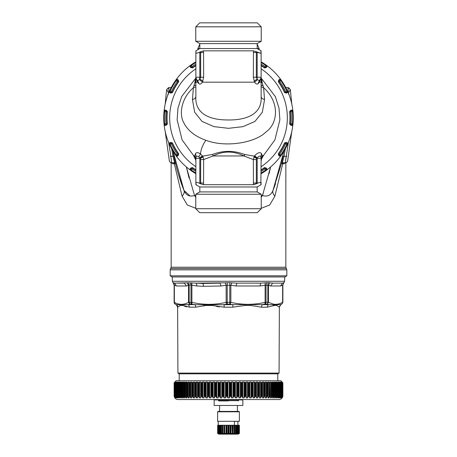 <?xml version="1.0" encoding="UTF-8"?>
<svg xmlns="http://www.w3.org/2000/svg" width="457" height="457" viewBox="0 0 457 457"><rect width="100%" height="100%" fill="white"/><g stroke="black" fill="none" stroke-linecap="round" stroke-linejoin="round"><path stroke-width="0.69" d="M234.43 425.25L234.43 421.297L234.43 425.25L234.43 421.388L237.92 421.297M239.377 411.803L238.982 411.409L218.018 411.409L217.623 411.803L217.623 421.297L239.377 421.297L239.377 411.803L217.623 411.803M217.635 425.25L217.623 433.464L217.726 425.25L217.726 433.464L218.16 433.75L217.635 433.464M220.822 425.25L220.822 433.464L221.508 433.75L221.508 425.25L217.726 425.25M221.508 425.25L221.508 433.75M222.37 425.25L222.37 433.464L223.033 433.75L223.033 425.25L221.536 425.25M223.033 425.25L223.033 433.75M224.124 425.25L224.124 433.464L224.753 433.75L224.753 425.25L223.193 425.25M224.753 425.25L224.753 433.75M226.026 425.25L226.026 433.464L226.592 433.75L226.592 425.25L225.027 425.25M226.592 425.25L226.98 425.25L226.98 433.464L226.592 433.75M228.014 425.25L228.014 433.464L228.5 433.75L228.5 425.25L226.98 425.25M228.5 425.25L228.986 425.25L228.986 433.464L228.5 433.75M230.02 425.25L230.02 433.464L230.408 433.75L230.408 425.25L228.986 425.25M230.408 425.25L230.974 425.25L230.974 433.464L230.408 433.75M231.973 425.25L232.247 433.75L232.247 425.25L230.974 425.25M232.247 425.25L232.876 425.25L232.876 433.464L232.247 433.75M233.807 425.25L233.967 433.75L233.967 425.25L232.876 425.25M233.967 425.25L234.63 425.25L234.63 433.464L233.967 433.75M235.464 425.25L235.492 433.75L235.492 425.25L234.63 425.25M235.492 425.25L236.178 425.25L236.178 433.464L235.492 433.75M217.623 433.464L218.812 434.15L238.188 434.15L239.377 433.464L239.377 425.25L236.178 425.25M217.915 425.25L217.726 433.464M218.183 425.25L218.183 433.464L218.515 433.75L217.915 433.464M218.56 425.25L218.56 433.464L218.183 433.464M218.989 425.25L219.206 433.75L218.56 433.464M219.537 425.25L219.537 433.464L218.989 433.464M220.12 425.25L220.217 433.75L219.537 433.464M220.822 433.464L220.12 433.464M222.37 433.464L221.536 433.464M224.124 433.464L223.193 433.464M226.026 433.464L225.027 433.464M228.014 433.464L226.98 433.464M230.02 433.464L228.986 433.464M231.973 433.464L230.974 433.464M233.807 433.464L232.876 433.464M235.464 433.464L234.63 433.464M236.88 425.25L236.88 433.464L236.178 433.464M237.463 425.25L237.463 433.464L236.88 433.464M238.011 425.25L238.011 433.464L237.463 433.464M238.44 425.25L238.44 433.464L238.011 433.464M238.817 425.25L238.817 433.464L238.44 433.464M239.274 425.25L239.274 433.464L238.817 433.464M239.085 433.464L239.085 425.25M239.365 425.25L239.365 433.464L238.84 433.75L239.274 433.464M174.882 382.041L176.099 380.761L280.901 380.761L282.592 382.538M252.898 382.48L253.161 381.995L254.178 381.915L254.937 382.452L254.937 397.064L254.338 397.864L253.161 397.898L252.898 397.002L252.898 382.48L251.584 382.452L251.584 397.064L250.996 397.864L249.773 397.898L249.471 397.002L249.471 382.48L248.117 382.452L248.117 397.064L247.54 397.864L246.289 397.898L245.935 397.002L245.935 382.48L244.552 382.452L244.552 397.064L243.992 397.864L242.718 397.898L242.319 397.002L242.319 382.48L240.908 382.452L240.908 397.064L240.371 397.864L239.074 397.898L238.64 397.002L238.64 382.48L237.206 382.452L237.206 397.064L236.692 397.864L235.384 397.898L234.904 397.002L234.904 382.48L233.458 382.452L233.458 397.064L232.973 397.864L231.653 397.898L231.139 397.002L231.139 382.48L229.688 382.452L229.688 397.064L229.231 397.864L227.912 397.898L227.363 397.002L227.363 382.48L225.912 382.452L225.912 397.064L225.49 397.864L224.17 397.898L223.593 397.002L223.593 382.48L222.153 382.452L222.153 397.064L221.759 397.864L220.451 397.898L219.846 397.002L219.846 382.48L218.417 382.452L218.417 397.064L218.063 397.864L216.772 397.898L216.138 397.002L216.138 382.48L214.739 382.452L214.739 397.064L214.413 397.864L213.151 397.898L212.494 397.002L212.494 382.48L211.123 382.452L211.123 397.064L210.837 397.864L209.603 397.898L208.923 397.002L208.923 382.48L207.592 382.452L207.592 397.064L207.347 397.864L206.147 397.898L205.456 397.002L205.456 382.48L204.159 382.452L204.159 397.064L203.959 397.864L202.799 397.898L202.091 397.002L202.091 382.48L200.852 382.452L200.852 397.064L200.692 397.864L199.578 397.898L198.864 397.002L198.864 382.48L197.675 382.452L197.675 397.064L197.555 397.864L196.499 397.898L195.779 397.002L195.779 382.48L194.648 382.452L194.648 397.064L194.573 397.864L193.574 397.898L192.848 397.002L192.848 382.48L191.786 382.452L191.757 397.864L190.82 397.898L190.095 397.002L190.095 382.48L189.107 382.452L189.118 397.881L188.25 397.898L187.53 397.002L187.53 382.48L186.844 382.738L186.673 382.018L185.873 381.995L184.508 382.738L184.428 382.018L183.708 381.995L182.383 382.738L182.4 382.018L181.76 381.995L180.486 382.738L180.595 382.018L180.041 381.995L178.824 382.738L179.024 382.018L178.556 381.995L177.402 382.738L177.699 382.018L177.31 381.995L176.231 382.738L176.613 382.018L176.322 381.995L175.328 382.738L175.579 381.995L174.66 382.738L175.1 381.995L174.26 382.738L174.905 382.018M270.435 382.509L270.435 397.002L270.435 382.48L270.156 395.591L269.487 397.064L268.865 397.864L268.865 382.018L267.962 381.995L267.619 382.738L267.619 395.591L266.3 397.864L266.3 382.018L265.334 381.995L264.889 382.738L264.889 395.591L263.552 397.864L263.552 382.018L262.524 381.995L261.981 382.738L261.981 395.591L260.633 397.864L260.633 382.018L259.547 381.995L258.908 382.738L258.908 395.591L257.554 397.864L257.554 382.018L256.423 381.995L255.76 382.738L254.937 382.452M257.554 382.018L258.165 382.452L258.165 397.064M258.908 382.738L258.165 382.452M260.633 382.018L261.25 382.452L261.25 397.064M261.981 382.738L261.25 382.452M263.552 382.018L264.175 382.452L264.175 397.064M264.889 382.738L264.175 382.452M266.3 382.018L266.922 382.452L266.922 397.064M267.619 382.738L266.922 382.452M268.865 382.018L269.487 382.452L269.487 397.064M270.156 382.738L269.487 382.452M270.401 381.961L270.435 382.48M270.401 381.995L271.846 382.452L271.846 397.064L271.235 397.864L270.401 397.944M272.726 382.566L272.72 397.002L272.72 382.48L271.846 382.452M272.623 381.921L272.72 382.48M272.635 381.995L274 382.452L274 397.064L273.395 397.864L272.623 397.996M274.806 382.606L274.788 397.002L274.788 382.48L274 382.452M274.634 381.881L274.788 382.48M274.651 381.995L275.931 382.452L275.931 397.064L274.634 398.047M276.668 382.635L276.634 397.002L276.634 382.48L275.931 382.452M276.411 381.852L276.634 382.48M276.445 381.995L277.627 382.452L277.627 397.064L276.411 398.087M278.296 382.652L278.296 396.396L278.239 382.48L277.627 382.452M278.005 381.995L278.524 382.018L278.005 381.995L278.239 382.48M278.524 382.018L279.09 382.452L279.09 397.064L278.524 397.864L278.005 397.898L278.524 397.864L278.524 382.018M279.684 382.68L279.684 396.265L279.627 382.738L279.09 382.452M279.324 381.995L279.758 382.018L279.324 381.995L279.61 382.48M279.758 382.018L280.301 382.452L280.301 397.064L279.324 397.898L279.758 397.864L279.758 382.018M280.832 382.698L280.832 396.133L280.792 382.738L280.301 382.452M280.398 381.995L280.724 382.48M280.741 382.498L280.741 382.018L281.261 382.452L281.261 397.064L280.398 397.898L280.741 397.864L280.741 396.944M281.729 382.715L281.729 395.996L281.706 382.738L281.261 382.452M281.215 381.995L281.586 382.48M281.466 382.32L281.466 382.018L281.963 382.452L281.963 397.064L281.466 397.864L281.466 397.356M282.369 382.726L282.369 395.859L282.363 382.738L281.963 382.452M281.775 381.995L282.192 382.48M281.94 382.183L282.409 382.452L282.409 397.064L281.94 397.613M282.877 382.738L282.877 395.591L282.078 397.898L282.752 395.722L282.752 382.738L282.746 395.591L282.752 382.738L282.409 382.452M282.078 381.995L282.535 382.48M282.146 382.069L282.592 382.452M174.842 382.452L174.66 395.591L175.1 397.898L174.254 395.728L174.494 382.452M175.311 382.738L175.311 395.591L175.448 382.452M176.248 382.738L176.248 395.591L176.231 382.738L176.613 382.018M177.436 382.452L177.339 396.27L177.699 397.864L177.31 397.898L177.31 381.995L177.699 382.018M178.801 382.452L179.024 397.864L178.556 397.898L178.556 381.995L179.024 382.018M180.412 382.452L180.595 397.864L180.041 397.898L180.041 381.995L180.595 382.018M182.429 382.738L182.383 395.591L182.257 382.452M184.554 382.738L184.508 395.591L184.331 382.452M186.896 382.738L186.844 395.591L186.616 382.452M189.118 382.006L187.53 382.48M189.118 382.018L189.107 397.064M191.757 397.864L191.757 382.018L190.095 382.48M191.757 382.018L191.786 382.452M194.573 397.864L194.573 382.018L192.848 382.48M194.573 382.018L194.648 382.452M197.555 397.864L197.555 382.018L196.499 381.995L195.779 382.48M197.555 382.018L197.675 382.452M200.692 397.864L200.692 382.018L199.578 381.995L198.864 382.48M200.692 382.018L200.852 382.452M203.959 397.864L203.959 382.018L202.799 381.995L202.091 382.48M203.959 382.018L204.159 382.452M207.347 397.864L207.347 382.018L206.147 381.995L205.456 382.48M207.347 382.018L207.592 382.452M210.837 397.864L210.837 382.018L209.603 381.995L208.923 382.48M210.837 382.018L211.123 382.452M214.413 397.864L214.413 382.018L213.151 381.995L212.494 382.48M214.413 382.018L214.739 382.452M218.063 397.864L218.063 382.018L216.772 381.995L216.138 382.48M218.063 382.018L218.417 382.452M221.759 397.864L221.759 382.018L220.451 381.995L219.846 382.48M221.759 382.018L222.153 382.452M225.49 397.864L225.49 382.018L224.17 381.995L223.593 382.48M225.49 382.018L225.912 382.452M229.231 397.864L229.231 382.018L227.912 381.995L227.363 382.48M229.231 382.018L229.688 382.452M232.973 397.864L232.973 382.018L231.653 381.995L231.139 382.48M232.973 382.018L233.458 382.452M236.692 397.864L236.692 382.018L235.384 381.995L234.904 382.48M236.692 382.018L237.206 382.452M240.371 397.864L240.371 382.018L239.074 381.995L238.64 382.48M240.371 382.018L240.908 382.452M243.992 397.864L243.992 382.018L242.718 381.995L242.319 382.48M243.992 382.018L244.552 382.452M247.54 397.864L247.54 382.018L246.289 381.995L245.935 382.48M247.54 382.018L248.117 382.452M250.996 397.864L250.996 382.018L249.773 381.995L249.471 382.48M250.996 382.018L251.584 382.452M277.787 380.761L277.787 373.837L179.213 373.837L179.213 380.761M282.746 395.591L282.409 397.064M282.352 382.738L282.363 395.591L281.775 397.898M282.352 395.591L281.963 397.064M281.689 382.738L281.706 395.591L281.215 397.898M281.689 395.591L281.261 397.064M280.769 382.738L280.792 395.591L280.398 397.898M280.769 395.591L280.301 397.064M279.684 396.265L279.324 397.898M279.598 382.738L279.598 395.591L279.09 397.064M278.296 396.396L278.005 397.898M278.176 382.738L278.176 395.591L277.627 397.064M276.634 397.002L276.445 397.898M276.514 382.738L276.514 395.591L275.931 397.064M274.788 397.002L274.651 397.898M274.617 382.738L274.617 395.591L274 397.064M272.72 397.002L272.635 397.898M272.492 382.738L272.492 395.591L271.846 397.064M270.435 397.002L270.401 397.898M268.865 397.864L267.962 397.898L267.951 382.48M267.671 382.738L267.951 397.002M266.3 397.864L265.334 397.898L265.266 397.002L265.266 382.48M264.946 382.738L264.946 395.591L265.266 397.002M263.552 397.864L262.524 397.898L262.409 397.002L262.409 382.48M262.044 382.738L262.044 395.591L262.409 397.002M260.633 397.864L259.547 397.898L259.382 397.002L259.382 382.48M258.976 382.738L258.976 395.591L259.382 397.002M257.554 397.864L256.423 397.898L256.206 397.002L256.206 382.48M255.76 382.738L255.76 395.591L256.206 397.002M255.692 382.738L255.692 395.591L254.937 397.064M252.413 382.738L252.413 395.591L252.898 397.002M252.338 382.738L252.338 395.591L251.584 397.064M248.945 382.738L248.945 395.591L249.471 397.002M248.871 382.738L248.871 395.591L248.117 397.064M245.38 382.738L245.38 395.591L245.935 397.002M245.306 382.738L245.306 395.591L244.552 397.064M241.73 382.738L241.73 395.591L242.319 397.002M241.656 382.738L241.656 395.591L240.908 397.064M238.023 382.738L238.023 395.591L238.64 397.002M237.943 382.738L237.943 395.591L237.206 397.064M234.264 382.738L234.264 395.591L234.904 397.002M234.184 382.738L234.184 395.591L233.458 397.064M230.477 382.738L230.477 395.591L231.139 397.002M230.397 382.738L230.397 395.591L229.688 397.064M226.683 382.738L226.683 395.591L227.363 397.002M226.603 382.738L226.603 395.591L225.912 397.064M222.896 382.738L222.896 395.591L223.593 397.002M222.816 382.738L222.816 395.591L222.153 397.064M219.137 382.738L219.137 395.591L219.846 397.002M219.057 382.738L219.057 395.591L218.417 397.064M215.424 382.738L215.424 395.591L216.138 397.002M215.344 382.738L215.344 395.591L214.739 397.064M211.774 382.738L211.774 395.591L212.494 397.002M211.694 382.738L211.694 395.591L211.123 397.064M208.203 382.738L208.203 395.591L208.923 397.002M208.129 382.738L208.129 395.591L207.592 397.064M204.736 382.738L204.736 395.591L205.456 397.002M204.662 382.738L204.662 395.591L204.159 397.064M201.377 382.738L201.377 395.591L202.091 397.002M201.309 382.738L201.309 395.591L200.852 397.064M198.155 382.738L198.155 395.591L198.864 397.002M198.092 382.738L198.092 395.591L197.675 397.064M195.082 382.738L195.082 395.591L195.779 397.002M195.019 382.738L195.019 395.591L194.648 397.064M192.174 382.738L192.174 395.591L192.848 397.002M192.111 382.738L192.111 395.591L191.786 397.064M189.438 382.738L189.438 395.591L190.095 397.002M186.896 395.591L187.53 397.002M186.844 395.591L186.673 397.944M186.61 382.509L186.616 397.064M186.673 397.864L185.873 397.898L185.165 397.002L185.165 382.48M184.554 395.591L185.165 397.002M184.508 395.591L184.439 397.996M184.428 397.864L183.708 397.898L183.006 397.002L183.006 382.48M182.429 395.591L183.006 397.002M182.383 395.591L182.423 398.047M182.234 396.659L182.257 397.064M182.4 397.864L181.76 397.898L181.075 397.002L181.075 382.48M180.526 382.738L180.526 395.591L181.075 397.002M180.372 396.533L180.412 397.064M180.595 397.864L180.041 397.898L179.373 397.002L179.373 382.48M178.853 382.738L178.853 395.591L179.373 397.002M179.024 397.864L178.556 397.898L177.904 397.002L177.904 382.48M177.43 382.738L177.43 395.591L177.904 397.002M177.699 397.864L176.688 397.002L176.688 382.48M176.248 395.591L176.688 397.002M176.613 397.864L176.322 397.898L176.613 397.864L176.191 396.133M175.288 396.002L176.322 397.898L176.322 397.087M175.311 395.591L175.785 397.864M174.648 382.738L174.648 395.591L175.02 397.002L175.579 397.898L175.579 397.436M174.66 395.591L174.643 382.726M174.254 395.591L174.905 397.864M282.877 395.591A3.953 3.953 0 0 1 278.924 399.544L178.076 399.544A3.953 3.953 0 0 1 174.123 395.591L174.123 382.738L174.123 395.591L174.882 397.83M179.213 373.837L177.927 373.095L279.073 373.095L279.364 307.184L276.656 305.482L276.788 304.745L274.183 304.739L274.143 305.482L276.651 305.482M195.71 307.184A2.965 1.914 90 0 0 194.756 304.63L188.484 304.63L189.621 307.184L195.71 307.184L206.044 305.482L212.099 305.482L224.193 307.184L232.807 307.184L244.895 305.482L250.956 305.482L261.29 307.184L267.379 307.184L274.143 305.482M189.621 307.184L182.857 305.482L182.823 304.739L180.212 304.739L180.344 305.482L182.857 305.482M177.927 373.095L177.636 307.184L180.344 305.482M186.707 306.887L184.668 306.293M219.566 306.904L216.355 306.407M177.824 307.184A2.965 2.953 90 0 0 176.345 304.63L176.419 304.676M177.636 307.184L176.345 304.63L175.202 304.065L176.345 304.63L180.212 304.739M182.851 305.493L180.349 305.493M232.807 307.184L232.933 304.63L203.811 304.865L194.756 304.63L189.861 304.025L188.484 304.63L182.823 304.739M205.907 304.739L206.044 305.482M212.099 305.493L206.05 305.493M267.379 307.184A2.965 2.268 90 0 1 268.516 304.63L232.933 304.63L227.232 304.025L224.067 304.63L224.193 307.184M212.185 304.739L212.105 305.482M244.809 304.739L244.895 305.482M250.95 305.493L244.901 305.493M274.183 304.739L268.516 304.63L267.139 304.025L265.037 304.065L262.244 304.63L261.29 307.184M251.11 304.739L250.956 305.482M276.651 305.493L274.143 305.493M280.587 304.67A2.965 2.953 -90 0 1 280.655 304.63L279.176 307.184M279.364 307.184L280.844 304.63L276.788 304.745M218.595 400.76A0.394 0.394 0 0 1 218.532 400.635L221.771 400.932L218.914 400.932L217.938 399.544A0.394 0.394 0 0 1 218.32 399.841L218.703 399.841M228.5 400.932L218.914 400.932A0.394 0.394 0 0 1 218.532 400.635L218.32 399.841L238.68 399.841L238.468 400.635L218.532 400.635L218.32 399.841A0.394 0.394 0 0 0 217.938 399.544M174.134 302.311L174.134 284.985L176.476 285.985L174.494 283.123L173.083 282.723L174.363 285.265L174.363 302.351L175.202 304.065L174.134 302.311A1.977 1.977 90 0 0 175.122 304.025L174.363 302.351C179.093 304.985 183.823 304.985 188.552 302.351L189.661 304.065M226.872 304.065L226.146 302.351L227.209 302.311L227.232 304.025M191.963 304.065L191.883 302.351L190.969 302.311A1.977 1.365 90 0 0 191.654 304.025M265.037 304.065L265.117 302.351L266.031 302.311L265.346 304.025M230.128 304.065L230.854 302.351L229.791 302.311L229.768 304.025M267.339 304.065L268.448 302.351L267.853 302.311A1.977 1.434 90 0 1 267.139 304.025M280.655 304.63L281.798 304.065L282.637 302.351L281.769 304.082M218.349 399.944L214.162 399.944L214.162 405.479L242.838 405.479L242.838 399.944L238.651 399.944M191.774 282.82L191.883 285.265L190.969 284.985L190.969 302.311L188.552 302.351L188.552 285.265L189.147 284.985L189.147 302.311L189.861 304.025M176.476 285.985L186.439 285.985L184.32 283.123L174.494 283.123L186.97 282.854M269.847 282.82L268.448 285.265L265.117 285.265L265.117 302.351C253.698 304.985 242.279 304.985 230.854 302.351L230.854 285.265L235.961 285.985L236.977 283.123L260.696 283.123L236.977 283.123L229.814 282.723L231.888 282.832L230.854 285.265L226.146 285.265L226.146 302.351C214.727 304.985 203.308 304.985 191.883 302.351L191.883 285.265L196.99 285.985L196.304 283.123L187.084 282.832L188.552 285.265L186.439 285.985M196.304 283.123L202.885 283.454L220.023 283.123L221.039 285.985L226.146 285.265L225.112 282.832L196.304 283.123M260.696 283.123L260.01 285.985L265.117 285.265L265.129 282.832L266.757 282.723L260.696 283.123M280.844 304.63L281.889 304.025L282.877 302.311L282.866 284.985L283.917 282.723L282.637 285.265L282.637 302.351C279.433 304.059 276.399 304.653 273.526 304.151L268.448 302.351L268.448 285.265L270.561 285.985L280.524 285.985L282.637 285.265L283.917 282.723L282.506 283.123L280.524 285.985M268.67 282.723L266.757 282.723L266.031 284.985L266.031 302.311L267.853 302.311L267.853 284.985A2.965 2.148 90 0 1 268.613 282.723L272.68 283.123L270.561 285.985M272.68 283.123L282.506 283.123L272.68 283.123M227.186 282.723L227.209 302.311L229.791 302.311L229.814 282.723L225.112 282.832M188.387 282.723L189.147 284.985L190.969 284.985A2.965 2.045 90 0 0 190.243 282.723L190.323 282.723M201.514 276.948L284.78 276.948L284.631 281.278L172.369 281.278L172.22 276.948L201.514 276.948M170.164 275.805L172.146 276.948L284.854 276.948L286.836 275.805L286.836 269.847L170.164 269.847L170.164 275.805L286.836 275.805M175.557 163.612L174.625 162.852L171.666 162.749C170.272 162.435 170.272 162.435 171.666 162.749C170.272 162.435 170.272 162.435 171.666 162.749L173.426 162.812L174.328 163.8L175.557 163.612L174.328 163.8L181.949 195.647M190.072 195.939L184.017 190.466C184.622 192.117 183.988 194.031 182.12 196.207L187.341 205.01L195.773 208.283M174.328 163.8L172.597 163.737C170.672 163.292 170.672 163.292 172.597 163.737L171.666 162.749L172.597 163.737M269.619 205.044L261.227 208.283L269.659 205.01L274.88 196.207L282.586 164.309M282.495 163.789L284.403 163.737C286.328 163.292 286.328 163.292 284.403 163.737L281.443 163.612L283.077 156.14L284.008 156.323L285.351 148.776M183.543 189.261L182.629 186.844M195.773 197.293L194.539 195.522L186.353 166.931L189.049 178.03M195.773 195.362L194.539 195.522C189.552 197.001 186.045 195.316 184.017 190.466L173.003 151.141L173.631 154.615M177.899 172.523L181.8 184.594M286.836 269.847L286.339 268.539L170.661 268.539L171.158 267.231L171.158 163.355L170.758 162.543M261.227 197.293L262.461 195.522C267.448 197.001 270.955 195.316 272.983 190.466C272.378 192.117 273.012 194.031 274.88 196.207C273.012 194.031 272.378 192.117 272.983 190.466L281.443 163.612L282.375 162.852L285.334 162.749C286.728 162.435 286.728 162.435 285.334 162.749C286.728 162.435 286.728 162.435 285.334 162.749L288.356 142.481M269.076 173.683L270.647 166.931L262.461 195.522L261.227 195.362M272.463 191.637L274.126 187.507M275.537 183.645L273.634 188.804M171.158 267.231L285.842 267.231L285.842 163.355L286.242 162.543M284.403 163.737L285.334 162.749A2.474 2.474 0 0 0 287.676 160.727A2.474 2.474 0 0 1 287.67 160.75M282.672 163.8L283.574 162.812M183.371 188.815L184.011 190.449M174.448 158.682L173.963 156.328M174.625 162.852L172.992 156.323L173.923 156.14L173.003 151.141L174.471 158.808M262.461 195.522L263.261 193.26M165.194 131.405L169.33 160.75C168.97 160.099 170.033 163.058 171.666 162.749A2.474 2.474 0 0 1 169.324 160.727A2.474 2.474 0 0 0 169.33 160.75M169.433 161.132A2.474 2.474 0 0 0 170.844 162.578L170.701 162.515M283.997 151.141L272.983 190.466M283.026 156.38L282.335 159.71M287.567 161.132A2.474 2.474 0 0 1 286.156 162.578M171.649 148.776L172.992 156.323L173.923 156.14M172.992 156.323L170.855 156.323L168.644 142.481M170.238 156.323L170.855 156.323L171.666 162.749M281.461 163.555L281.449 163.6A0.988 0.988 0 0 1 282.375 162.852L282.375 162.852A0.988 0.988 0 0 0 281.443 163.612L282.375 162.852L284.008 156.323L286.762 156.323M283.077 156.14L284.008 156.323M167.89 94.096L167.748 95.33M167.902 94.039L168.524 94.039M289.098 94.039L288.476 94.039M171.226 87.533L169.033 87.613L166.702 89.555L168.113 92.337M166.702 89.561L168.433 87.71M285.774 87.533L287.967 87.613L290.298 89.561L288.567 87.71M288.887 92.337L290.298 89.561L291.806 104.127M195.87 173.706A64.763 64.763 0 0 1 191.003 170.564L189.706 169.621A64.763 64.763 0 0 1 176.642 156.557L175.699 155.26A64.763 64.763 0 0 1 169.627 144.743L168.976 143.281A64.763 64.763 0 0 1 164.194 125.429L164.023 123.841A64.763 64.763 0 0 1 164.023 111.691L164.194 110.103A64.763 64.763 0 0 1 168.976 92.251L169.627 90.789A64.763 64.763 0 0 1 175.699 80.266L176.642 78.975A64.763 64.763 0 0 1 189.706 65.911L190.718 67.499L192.511 67.939A61.467 61.467 0 0 1 195.87 65.677M195.87 61.826A64.763 64.763 0 0 0 191.003 64.968L189.706 65.911L190.569 66.071A0.594 0.594 0 0 0 189.706 65.911L190.569 66.071L191.466 67.505L192.317 67.676L190.718 67.499M261.13 61.826A64.763 64.763 0 0 1 265.997 64.968L265.654 65.448A64.169 64.169 0 0 0 261.13 62.512M261.13 173.706A64.763 64.763 0 0 0 265.997 170.564L267.294 169.621A64.763 64.763 0 0 0 280.358 156.557L281.301 155.26A64.763 64.763 0 0 0 287.373 144.743L288.024 143.281A64.763 64.763 0 0 0 292.806 125.429L292.977 123.841A64.763 64.763 0 0 0 292.977 111.691L292.806 110.103A64.763 64.763 0 0 0 288.024 92.251L287.373 90.789A64.763 64.763 0 0 0 281.301 80.266L280.358 78.975A64.763 64.763 0 0 0 267.294 65.911L265.997 64.968M169.684 91.914L168.976 92.251L170.644 93.119L172.42 92.611A61.467 61.467 0 0 1 178.676 81.774L178.23 79.986L176.642 78.975A0.594 0.594 0 0 0 176.802 79.832L176.185 80.609A64.169 64.169 0 0 0 170.164 91.034L169.804 91.96A0.594 0.594 0 0 0 168.976 92.251L169.804 91.96L171.301 92.76L172.118 92.474A61.792 61.792 0 0 1 178.407 81.58L178.241 80.729L178.407 81.58A0.594 0.594 0 0 0 178.481 81.437M175.699 80.266L177.362 81.346L178.241 80.729L176.802 79.832A0.594 0.594 0 0 1 176.642 78.975A0.594 0.594 0 0 0 176.802 79.832A0.594 0.594 0 0 1 176.642 78.975M169.627 90.789L171.392 91.686L171.301 92.76L170.644 93.119M164.194 110.103A0.594 0.594 0 0 0 164.766 110.765A0.594 0.594 0 0 1 164.194 110.103L166.074 110.183L167.028 111.474A61.792 61.792 0 0 0 167.028 124.053L166.457 124.71L167.028 124.053L166 123.733L166.457 124.71L166.074 125.349L167.353 124.024A61.467 61.467 0 0 1 167.353 111.508L166.074 110.183M164.76 124.767L164.194 125.429L164.766 124.767A0.594 0.594 0 0 0 164.194 125.429L166.074 125.349M168.976 143.281A0.594 0.594 0 0 0 169.804 143.567A0.594 0.594 0 0 1 168.976 143.281L170.644 142.407L172.118 143.052A61.792 61.792 0 0 0 178.407 153.952L178.241 154.797L178.407 153.952L177.362 154.186L178.241 154.797L178.23 155.546L178.676 153.758A61.467 61.467 0 0 1 172.42 142.921L170.644 142.407M175.699 155.26L176.185 154.917L176.802 155.7A0.594 0.594 0 0 0 176.642 156.557L176.802 155.7A0.594 0.594 0 0 0 176.642 156.557L178.23 155.546M189.706 169.621A0.594 0.594 0 0 0 190.569 169.461A0.594 0.594 0 0 1 189.706 169.621A0.594 0.594 0 0 0 190.569 169.461A0.594 0.594 0 0 1 189.706 169.621L190.718 168.033L192.317 167.856A61.792 61.792 0 0 0 195.87 170.244M195.87 169.855A61.467 61.467 0 0 1 192.511 167.588L190.718 168.033M164.023 111.691L164.617 111.748A64.169 64.169 0 0 0 164.617 123.784L164.766 124.767L166.457 124.71M166.497 110.823A0.594 0.594 0 0 0 166.457 110.823L164.766 110.765L164.617 111.748L166 111.794L166.457 110.823L167.028 111.474A0.594 0.594 0 0 0 167.022 111.314M164.023 123.841L166 123.733A62.78 62.78 0 0 1 166 111.794L167.353 111.508M169.627 144.743L170.164 144.498A64.169 64.169 0 0 0 176.185 154.917L177.362 154.186A62.78 62.78 0 0 1 171.392 143.846L171.301 142.773L172.118 143.052A0.594 0.594 0 0 0 172.032 142.915M171.335 142.755A0.594 0.594 0 0 0 171.301 142.773L169.804 143.567L170.164 144.498L172.42 142.921M191.003 170.564L191.346 170.084A64.169 64.169 0 0 0 195.87 173.02M191.489 167.987A0.594 0.594 0 0 0 191.466 168.022L190.569 169.461L191.346 170.084L192.083 168.907L191.466 168.022L192.317 167.856A0.594 0.594 0 0 0 192.174 167.782M191.003 64.968L191.346 65.448L190.569 66.071A0.594 0.594 0 0 0 189.706 65.911M265.997 170.564L265.654 170.084L266.431 169.461A0.594 0.594 0 0 0 267.294 169.621L266.431 169.461A0.594 0.594 0 0 0 267.294 169.621L266.282 168.033L264.489 167.588A61.467 61.467 0 0 1 261.13 169.855M280.358 156.557A0.594 0.594 0 0 0 280.198 155.7A0.594 0.594 0 0 1 280.358 156.557A0.594 0.594 0 0 0 280.198 155.7A0.594 0.594 0 0 1 280.358 156.557L278.77 155.546L278.593 153.952A61.792 61.792 0 0 0 284.882 143.052L285.699 142.773L284.882 143.052L285.608 143.846L285.699 142.773L286.356 142.407L284.58 142.921A61.467 61.467 0 0 1 278.324 153.758L278.77 155.546M287.373 144.743L286.836 144.498L287.196 143.567L288.024 143.281L287.196 143.567A0.594 0.594 0 0 0 288.024 143.281L286.356 142.407M292.806 125.429A0.594 0.594 0 0 0 292.234 124.767A0.594 0.594 0 0 1 292.806 125.429L290.926 125.349L289.972 124.053A61.792 61.792 0 0 0 289.972 111.474L290.543 110.823L289.972 111.474L291 111.794L290.543 110.823L290.926 110.183L289.647 111.508A61.467 61.467 0 0 1 289.647 124.024L290.926 125.349M292.24 110.765L292.806 110.103L292.234 110.765A0.594 0.594 0 0 0 292.806 110.103L290.926 110.183M288.024 92.251A0.594 0.594 0 0 0 287.196 91.96A0.594 0.594 0 0 1 288.024 92.251L286.356 93.119L284.882 92.474A61.792 61.792 0 0 0 278.593 81.58L278.759 80.729L278.593 81.58L279.638 81.346L278.759 80.729L278.77 79.986L278.324 81.774A61.467 61.467 0 0 1 284.58 92.611L286.356 93.119M281.301 80.266L280.815 80.609L280.198 79.832A0.594 0.594 0 0 0 280.358 78.975L280.198 79.832A0.594 0.594 0 0 0 280.358 78.975L278.77 79.986M267.294 65.911A0.594 0.594 0 0 0 266.431 66.071A0.594 0.594 0 0 1 267.294 65.911A0.594 0.594 0 0 0 266.431 66.071A0.594 0.594 0 0 1 267.294 65.911L266.282 67.499L264.683 67.676A61.792 61.792 0 0 0 261.13 65.288A61.792 61.792 0 0 1 264.683 67.676L265.534 67.505L266.431 66.071L265.654 65.448L264.917 66.625L265.534 67.505A0.594 0.594 0 0 1 265.511 67.539M261.13 65.677A61.467 61.467 0 0 1 264.489 67.939L266.282 67.499M281.301 155.26L280.815 154.917A64.169 64.169 0 0 0 286.836 144.498L285.608 143.846A62.78 62.78 0 0 1 279.638 154.186L278.759 154.797L278.593 153.952A0.594 0.594 0 0 0 278.519 154.089M278.724 154.774A0.594 0.594 0 0 0 278.759 154.797L280.198 155.7L280.815 154.917L278.324 153.758M292.977 123.841L292.383 123.784A64.169 64.169 0 0 0 292.383 111.748L292.234 110.765L290.543 110.823M290.503 124.704A0.594 0.594 0 0 0 290.543 124.71L292.234 124.767L292.383 123.784L291 123.733L290.543 124.71L289.972 124.053A0.594 0.594 0 0 0 289.978 124.218M292.977 111.691L291 111.794A62.78 62.78 0 0 1 291 123.733L289.647 124.024M287.373 90.789L286.836 91.034A64.169 64.169 0 0 0 280.815 80.609L279.638 81.346A62.78 62.78 0 0 1 285.608 91.686L285.699 92.76L284.882 92.474A0.594 0.594 0 0 0 284.968 92.611M285.665 92.777A0.594 0.594 0 0 0 285.699 92.76L287.196 91.96L286.836 91.034L284.58 92.611M178.23 79.986L178.241 80.729A0.594 0.594 0 0 1 178.276 80.752M195.87 65.288A61.792 61.792 0 0 0 192.317 67.676L192.083 66.625L191.466 67.505M176.642 156.557L176.802 155.7L178.241 154.797M280.358 78.975L280.198 79.832L278.759 80.729M287.316 143.618L285.699 142.773M266.282 168.033L264.683 167.856L265.534 168.022L266.431 169.461L267.294 169.621M261.13 170.244A61.792 61.792 0 0 0 264.683 167.856L264.917 168.907L265.534 168.022M172.42 92.611L171.392 91.686A62.78 62.78 0 0 1 177.362 81.346L178.676 81.774M195.87 171.404A62.78 62.78 0 0 1 192.083 168.907L192.511 167.588M261.13 64.129A62.78 62.78 0 0 1 264.917 66.625L264.683 67.676A0.594 0.594 0 0 0 264.826 67.75M260.85 184.474L261.13 158.305L262.175 155.774L263.558 155.369L274.891 139.928L279.873 119.848L279.004 108.138L275.337 96.57L261.13 78.033M195.87 160.841L194.779 156.037L193.442 155.369L182.109 139.928L177.127 119.848L177.996 108.143L181.663 96.564L195.87 78.033M244.695 154.5L254.343 156.151L253.332 159.544L243.872 155.968L244.695 154.5L244.141 156.1M261.13 81.489L262.072 82.551L263.632 87.715C280.415 102.779 277.645 123.881 265.94 132.004C255.263 142.824 225.695 147.879 205.907 140.282C202.754 144.686 200.949 149.245 200.497 153.958L202.657 156.151L212.585 154.426C223.193 150.359 233.807 150.359 244.415 154.426M261.13 82.888L262.187 82.237L261.758 79.946L261.13 78.97M262.175 155.774L261.495 153.575C259.942 151.85 257.651 152.598 254.623 155.808L254.343 156.151L256.874 158.076L256.611 158.305L253.892 157.065M263.563 155.363L261.21 159.584L261.13 161.075L261.775 157.945L263.483 155.443M193.442 155.369L195.87 160.367M193.471 155.397L193.38 155.311C194.562 156.111 195.39 158.031 195.87 161.075L195.87 161.041M205.907 140.282C195.088 136.42 187.724 130.593 183.817 122.802C178.647 113.959 181.652 97.769 193.368 87.715L192.466 99.672C194.665 98.866 195.802 97.787 195.87 96.421L195.87 52.938C196.042 53.372 197.058 53.229 198.921 52.509L199.829 52.509L199.829 52.104L198.921 52.509M195.87 78.97L195.242 79.946L194.928 82.551L193.368 87.715L195.87 86.779M195.87 158.676L194.779 156.037L195.87 158.282L195.87 182.594C196.042 182.16 197.058 182.303 198.921 183.017L199.829 183.017L199.829 158.305L195.87 158.305L196.15 156.842L195.505 153.575L194.825 155.774M202.377 155.808L199.829 157.876L198.818 156.814L200.497 153.958C198.189 152.37 196.527 152.244 195.505 153.575M261.495 153.575L260.844 156.842A3.953 3.953 0 0 1 261.13 158.305L260.844 156.842C260.022 155.671 258.799 156.02 257.171 157.876L254.623 155.808M212.585 154.426L213.128 155.968L203.668 159.544L203.531 184.691L200.532 183.777L203.531 184.691L253.469 184.691L253.332 159.544L256.343 159.544L256.611 158.305L257.171 158.305L257.171 157.876L256.874 158.076M260.97 184.691L261.13 182.594C260.958 182.16 259.942 182.303 258.079 183.017L257.171 183.017L257.171 158.305L261.13 158.305L261.09 157.762M261.13 158.676L262.221 156.037L261.13 160.367M261.13 79.512L261.758 79.946M261.13 80.986L262.187 82.237M263.141 85.882L261.13 85.053M192.466 99.672L194.659 112.216L202.045 121.425L213.956 126.64L228.5 128.314L243.044 126.64L254.955 121.425L262.341 112.216L264.534 99.672L263.632 87.715L261.13 86.779M203.108 157.065L202.657 156.151L200.126 158.076L200.389 158.305L203.108 157.065L203.668 159.544L200.657 159.544L200.389 158.305L199.829 158.305L199.829 157.876L200.126 158.076M213.128 155.968C223.376 150.787 233.624 150.787 243.872 155.968L213.128 155.968M261.13 184.691L257.171 186.976L199.829 186.976L195.87 184.691L195.87 182.594L196.15 184.474M193.859 85.882L195.87 85.053M195.87 81.489L194.928 82.551L195.87 82.888M194.813 82.237L195.87 80.986M195.242 79.946L195.87 79.512M198.818 156.814C197.578 155.94 196.693 155.951 196.156 156.842A3.953 3.953 0 0 0 195.87 158.305M203.668 183.017L200.657 183.017L200.532 183.777L198.921 183.017M196.116 184.382L195.99 183.982M257.171 183.428L257.171 183.017L256.343 183.017L256.468 183.777L253.469 184.691L258.079 183.017M260.884 184.382L261.01 183.982M260.599 53.189L253.469 50.841L203.531 50.841L199.829 52.104M264.534 99.672C262.335 98.866 261.198 97.787 261.13 96.421L261.13 52.938C260.958 53.372 259.942 53.229 258.079 52.509L256.343 52.509L256.468 51.755L253.469 50.841L253.332 77.227L257.171 77.227L257.171 52.104M261.13 96.421C262.449 114.301 246.254 120.499 226.735 119.951C208.535 119.734 194.779 113.136 195.87 96.421L195.87 96.324M197.852 49.699L197.852 48.556L199.829 48.556L199.829 43.615L257.171 43.615L257.171 48.556L199.829 48.556L195.87 50.841L195.87 52.938L195.87 50.841M195.87 52.509L196.03 50.841M203.531 50.841L200.532 51.755L200.657 52.509L199.829 52.509L199.829 77.227L203.668 77.227L203.531 50.841M260.844 51.041L261.13 52.938L260.97 50.841M257.171 186.976L257.171 191.917L199.829 191.917L195.773 194.259L195.773 208.723L261.227 208.723L261.227 194.259L195.773 194.259M260.844 78.695L259.325 80.546A3.953 3.953 0 0 0 261.13 77.227L259.582 82.174L257.908 83.814C256.903 84.494 255.8 83.951 254.589 82.174L253.332 77.227M199.092 83.814L197.675 80.546A3.953 3.953 0 0 1 195.87 77.227L197.418 82.174L199.092 83.814C200.097 84.494 201.2 83.951 202.411 82.174L203.668 77.227M261.038 51.687L260.884 51.138M197.675 80.546L199.538 79.701L199.829 77.227L195.87 77.227L197.418 82.174L195.87 82.174M260.262 79.701L259.582 82.174L261.13 82.174M257.908 83.814L259.325 80.546L257.462 79.701L254.589 82.174L202.411 82.174L199.538 79.701M199.829 43.615L195.773 41.273L261.227 41.273L257.171 43.615M257.462 79.701L257.171 79.164L254.075 81.095M202.925 81.095L199.829 79.164L200.657 77.227L200.657 52.509L203.668 52.509M261.13 77.244L257.171 77.227L257.171 79.164L256.343 77.227L256.343 52.509L253.332 52.509M195.773 26.803L199.726 22.85L257.274 22.85L261.227 26.803L195.773 26.803L195.773 41.273M195.773 208.723L199.726 212.682L257.274 212.682L261.227 208.723M277.045 397.864L277.045 382.018M275.331 397.864L275.331 382.018M274.788 396.305L274.788 382.675M273.395 397.864L273.395 382.018M272.72 396.567L272.72 382.618M271.235 397.864L271.235 382.018M270.435 396.819L270.435 382.543M267.962 381.995L267.962 397.898M265.334 381.995L265.334 397.898M262.524 381.995L262.524 397.898M259.547 381.995L259.547 397.898M256.423 381.995L256.423 397.898M254.338 397.864L254.338 382.018M253.161 381.995L253.161 397.898M249.773 381.995L249.773 397.898M246.289 381.995L246.289 397.898M242.718 381.995L242.718 397.898M239.074 381.995L239.074 397.898M235.384 381.995L235.384 397.898M231.653 381.995L231.653 397.898M227.912 381.995L227.912 397.898M224.17 381.995L224.17 397.898M220.451 381.995L220.451 397.898M216.772 381.995L216.772 397.898M213.151 381.995L213.151 397.898M209.603 381.995L209.603 397.898M206.147 381.995L206.147 397.898M202.799 381.995L202.799 397.898M199.578 381.995L199.578 397.898M196.499 381.995L196.499 397.898M193.574 381.995L193.574 397.898M190.82 381.995L190.82 397.898M189.107 382.48L189.107 397.002M188.25 381.995L188.25 397.898M186.616 382.566L186.616 396.75M185.873 381.995L185.873 397.898M184.331 382.635L184.331 396.493M183.708 381.995L183.708 397.898M181.76 381.995L181.76 397.898M175.722 397.002L175.722 382.48M175.02 397.002L175.02 382.48M174.568 397.002L174.568 382.48M203.811 304.865L204.113 305.962M273.389 304.848L273.315 305.882M196.99 285.985L203.651 286.316L221.039 285.985M235.961 285.985L260.01 285.985M172.369 281.278L173.083 282.723A2.965 2.965 90 0 1 174.134 284.985L174.123 302.311M202.885 283.454L203.651 286.316M285.985 157.642L285.334 162.749C286.967 163.058 288.03 160.099 287.67 160.75L291.806 131.405M168.587 93.188L169.033 87.613M288.413 93.188L287.967 87.613M195.87 166.714A58.827 58.827 0 0 1 195.87 68.813M195.87 62.512A64.169 64.169 0 0 0 191.346 65.448L192.083 66.625A62.78 62.78 0 0 1 195.87 64.129M261.13 68.813A58.827 58.827 0 0 1 261.13 166.714M261.13 173.02A64.169 64.169 0 0 0 265.654 170.084L264.917 168.907A62.78 62.78 0 0 1 261.13 171.404M261.13 50.841L257.171 48.556L259.148 48.556L257.171 44.135M167.353 124.024L167.028 124.053M289.647 111.508L289.972 111.474M284.58 142.921L284.882 143.052M200.657 159.544L200.657 183.017L199.829 183.017L199.829 183.428M256.343 159.544L256.343 183.017L253.332 183.017M237.897 425.25L237.897 421.388M218.218 421.297L218.218 425.25M184.32 382.566L184.32 396.745M182.234 382.606L182.234 396.607M180.372 382.635L180.372 396.476M178.738 382.652L178.738 396.345M177.339 382.68L177.339 396.213M176.191 382.698L176.191 396.088M175.288 382.715L175.288 395.962M277.787 373.837L279.073 373.095M214.162 399.944L213.767 399.544M242.838 399.944L243.233 399.544M238.68 399.841L239.062 399.544M176.156 304.63L175.111 304.025M238.468 400.635L238.086 400.932M282.877 284.985L282.877 302.311M219.6 411.409L219.6 405.479M237.4 411.409L237.4 405.479M283.928 282.723L284.631 281.278M173.072 282.723L174.123 284.985M170.661 268.539L170.164 269.847M286.339 268.539L285.842 267.231M176.653 168.01L178.344 174.048M281.421 163.715L281.312 164.177M184.017 190.466C180.418 181.772 177.185 170.975 174.317 158.082M282.529 158.808L282.677 158.088M166.188 93.582L165.194 104.127M166.479 91.217L166.668 89.755M166.137 94.039L166.702 89.555M290.863 94.039L290.812 93.582M290.521 91.217L290.332 89.761M259.148 49.699L259.148 48.556M197.852 48.556L199.829 44.135M199.829 186.976L199.829 191.917M257.171 191.917L261.227 194.259M261.227 26.803L261.227 41.273"/></g></svg>
